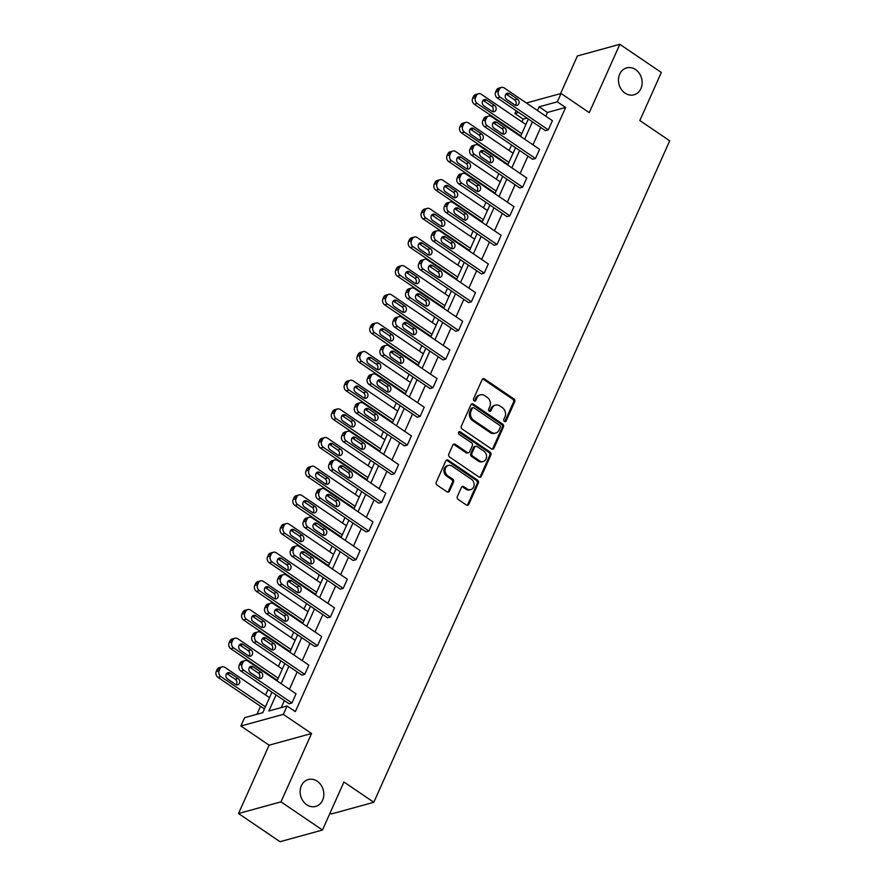 <?xml version="1.0" encoding="UTF-8"?>
<svg xmlns="http://www.w3.org/2000/svg" width="886" height="886" viewBox="0 0 886 886"><rect width="100%" height="100%" fill="white"/><g stroke="black" fill="none" stroke-linecap="round" stroke-linejoin="round"><path stroke-width="1.33" d="M317.243 781.23A13.943 11.673 74.6 0 0 308.295 779.547A13.943 11.673 74.6 0 0 300.166 790.755A13.943 11.673 74.6 0 0 306.722 804.743A13.943 11.673 74.6 0 0 315.671 806.426A13.943 11.673 74.6 0 0 323.8 795.207A13.943 11.673 74.6 0 0 317.243 781.23M635.572 69.595A13.943 11.673 74.6 0 0 626.612 67.912A13.943 11.673 74.6 0 0 618.494 79.131A13.943 11.673 74.6 0 0 625.051 93.108A13.943 11.673 74.6 0 0 633.999 94.802A13.943 11.673 74.6 0 0 642.128 83.583A13.943 11.673 74.6 0 0 635.572 69.595M504.422 421.459A1.495 1.251 74.6 0 0 506.127 420.961L514.7 401.812A2.137 1.794 74.6 0 0 513.869 398.899L484.553 378.975A2.137 1.794 74.6 0 0 482.117 379.673L473.545 398.833A1.495 1.251 74.6 0 0 475.826 400.383L476.934 397.903A6.844 5.737 74.6 0 1 480.334 394.846A6.844 5.737 74.6 0 1 484.731 395.677L487.178 397.338A6.844 5.737 74.6 0 1 489.803 406.641L488.695 409.122A1.495 1.251 74.6 0 0 490.977 410.672L492.084 408.191A6.844 5.737 74.6 0 1 495.484 405.135A6.844 5.737 74.6 0 1 499.881 405.965L502.318 407.626A6.844 5.737 74.6 0 1 504.954 416.941L503.846 419.421A1.495 1.251 74.6 0 0 504.422 421.459M504.765 421.614A1.495 1.251 74.6 0 0 504.976 421.282L513.548 402.122A2.137 1.794 74.6 0 0 512.728 399.209L483.402 379.297A2.137 1.794 74.6 0 0 482.637 378.998M474.464 401.037A1.495 1.251 74.6 0 0 474.686 400.693L475.793 398.224L476.934 397.903M489.615 411.325A1.495 1.251 74.6 0 0 489.825 410.993L490.944 408.512L492.084 408.191M238.522 813.514L280.973 801.852L311.54 733.519L269.1 745.181L238.522 813.514L280.009 841.7L322.46 830.038L343.945 782.006L373.814 802.295L669.705 140.819L639.836 120.518L661.321 72.486L619.835 44.3L577.395 55.962L560.561 93.606M322.46 830.038L280.973 801.852M457.353 496.514A2.137 1.794 74.6 0 0 458.184 499.427L466.401 505.009A2.137 1.794 74.6 0 0 468.838 504.311L478.362 483.036A2.137 1.794 74.6 0 0 477.532 480.123L448.216 460.211A2.137 1.794 74.6 0 0 445.78 460.908L436.266 482.183A2.137 1.794 74.6 0 0 437.086 485.096L447.02 491.841A2.137 1.794 74.6 0 0 449.457 491.143L453.532 482.039A2.137 1.794 74.6 0 0 452.713 479.127L447.784 475.782A5.715 4.795 74.6 0 1 445.093 470.045A5.715 4.795 74.6 0 1 448.427 465.449A5.715 4.795 74.6 0 1 452.093 466.136L471.396 479.248A5.715 4.795 74.6 0 1 474.088 484.985A5.715 4.795 74.6 0 1 470.754 489.593A5.715 4.795 74.6 0 1 467.088 488.895L463.865 486.713A2.137 1.794 74.6 0 0 461.429 487.411L457.353 496.514M526.384 102.997L561.059 93.473L589.268 112.633L619.835 44.3M561.059 93.473L557.316 101.824L539.142 106.818L537.481 110.528M276.067 694.945L268.879 710.993L287.064 705.998L295.359 711.635L565.622 107.461L557.316 101.824M287.064 705.998L283.321 714.36L240.881 726.011L244.625 717.66L262.799 712.665L271.969 692.165M311.54 733.519L283.321 714.36M491.486 448.936A2.137 1.794 74.6 0 0 493.923 448.238L503.447 426.963A2.137 1.794 74.6 0 0 502.617 424.051L473.301 404.138A2.137 1.794 74.6 0 0 470.865 404.824L461.351 426.111A2.137 1.794 74.6 0 0 462.171 429.012L491.486 448.936M490.899 454.994L481.386 476.28A2.137 1.794 74.6 0 1 478.949 476.967L449.634 457.054A2.137 1.794 74.6 0 1 448.803 454.141L452.879 445.038A2.137 1.794 74.6 0 1 455.315 444.34L467.21 452.425A2.137 1.794 74.6 0 0 469.646 451.727L472.338 445.68A2.137 1.794 74.6 0 0 471.518 442.779L459.136 434.361A1.495 1.251 74.6 0 1 460.266 431.836L490.08 452.093A2.137 1.794 74.6 0 1 490.899 454.994L489.759 455.315L480.234 476.59L481.386 476.28M330.046 813.06L331.375 813.957L373.814 802.295M526.948 118.093L523.183 119.123L521.954 121.869M516.903 133.155L516.638 133.742M511.599 145.027L509.129 150.531M504.09 161.806L503.824 162.393M498.774 173.678L496.315 179.182M491.265 190.468L490.999 191.055M485.96 202.34L483.49 207.833M478.451 219.119L478.185 219.706M473.135 230.991L470.676 236.496M465.626 247.781L465.371 248.368M460.321 259.642L457.852 265.147M452.812 276.432L452.547 277.019M447.496 288.304L445.038 293.809M439.988 305.094L439.733 305.681M434.683 316.955L432.224 322.46M427.174 333.745L426.908 334.332M421.858 345.618L419.399 351.122M414.349 362.407L414.094 362.994M409.044 374.269L406.585 379.773M401.535 391.058L401.269 391.645M396.23 402.931L393.761 408.435M388.721 419.72L388.456 420.307M383.405 431.582L380.947 437.086M375.897 448.371L375.631 448.958M370.592 460.244L368.122 465.748M363.083 477.033L362.817 477.62M357.767 488.895L355.308 494.399M350.258 505.685L350.003 506.271M344.953 517.557L342.494 523.061M337.444 534.336L337.178 534.923M332.128 546.208L329.67 551.712M324.619 562.998L324.365 563.585M319.314 574.87L316.856 580.374M311.806 591.649L311.54 592.236M306.501 603.521L304.031 609.025M298.992 620.311L298.726 620.898M293.676 632.183L291.217 637.687M286.167 648.962L285.901 649.549M280.862 660.834L278.392 666.338M273.353 677.624L273.087 678.211M268.037 689.496L265.579 695.001M260.528 706.275L256.962 714.271M523.183 119.123L514.877 113.486L516.117 110.728M269.1 745.181L240.881 726.011M518.653 112.456L514.877 113.486M277.019 680.88L284.794 663.503M289.833 652.229L297.607 634.852M302.658 623.567L310.432 606.19M315.471 594.916L323.246 577.539M328.296 566.254L336.071 548.877M341.11 537.603L348.885 520.226M353.935 508.941L361.698 491.575M366.749 480.29L374.523 462.913M379.573 451.627L387.337 434.262M392.387 422.976L400.162 405.6M405.201 394.314L412.976 376.949M418.026 365.663L425.801 348.287M430.84 337.001L438.614 319.636M443.664 308.35L451.428 290.973M456.478 279.688L464.253 262.322M469.303 251.037L477.067 233.66M482.117 222.375L489.892 205.009M494.931 193.724L502.705 176.347M507.756 165.062L515.53 147.696M520.569 136.411L528.344 119.034M532.431 121.814L524.667 139.191M519.617 150.476L511.842 167.842M506.792 179.127L499.028 196.504M493.978 207.789L486.204 225.155M481.164 236.44L473.39 253.817M468.34 265.102L460.565 282.468M455.526 293.753L447.751 311.13M442.701 322.415L434.937 339.781M429.887 351.066L422.113 368.443M417.062 379.717L409.299 397.094M404.249 408.38L396.474 425.756M391.424 437.031L383.66 454.407M378.61 465.693L370.835 483.069M365.796 494.344L358.022 511.72M352.971 523.006L345.197 540.382M340.158 551.657L332.383 569.033M327.333 580.319L319.569 597.685M314.519 608.97L306.744 626.347M301.694 637.632L293.93 654.998M288.88 666.283L281.106 683.66M565.622 107.461L547.437 112.456L545.776 116.166M540.726 127.451L532.962 144.828M527.912 156.113L520.137 173.479M515.098 184.764L507.324 202.141M502.273 213.426L494.499 230.792M489.46 242.077L481.685 259.454M476.635 270.739L468.871 288.105M463.821 299.39L456.046 316.767M450.996 328.041L443.233 345.418M438.182 356.704L430.408 374.08M425.369 385.355L417.594 402.731M412.544 414.017L404.769 431.393M399.73 442.668L391.955 460.044M386.905 471.33L379.142 488.707M374.091 499.981L366.317 517.358M361.266 528.643L353.503 546.02M348.453 557.294L340.678 574.671M335.639 585.956L327.864 603.322M322.814 614.607L315.039 631.984M310 643.269L302.226 660.635M297.175 671.92L289.412 689.297M284.362 700.582L281.216 707.604M547.437 112.456L539.142 106.818M296.046 693.804L291.937 702.986L243.772 670.27A4.352 3.655 74.6 0 1 242.099 664.345L242.919 662.506A4.352 3.655 74.6 0 1 245.09 660.557A4.352 3.655 74.6 0 1 247.881 661.089L296.046 693.804M245.09 660.557L242.221 661.344A4.352 3.655 -105.4 0 0 240.051 663.293L239.231 665.131A4.352 3.655 -105.4 0 0 240.903 671.056L289.069 703.772L291.937 702.986M308.86 665.142L304.751 674.335L256.597 641.619A4.352 3.655 74.6 0 1 254.924 635.683L255.744 633.844A4.352 3.655 74.6 0 1 257.904 631.906A4.352 3.655 74.6 0 1 260.705 632.427L308.86 665.142M257.904 631.906L255.035 632.693A4.352 3.655 -105.4 0 0 252.875 634.642L252.056 636.469A4.352 3.655 -105.4 0 0 253.728 642.405L301.882 675.121L304.751 674.335M321.684 636.491L317.576 645.673L269.41 612.957A4.352 3.655 74.6 0 1 267.738 607.032L268.558 605.193A4.352 3.655 74.6 0 1 270.728 603.244A4.352 3.655 74.6 0 1 273.519 603.776L321.684 636.491M270.728 603.244L267.86 604.03A4.352 3.655 -105.4 0 0 265.689 605.98L264.87 607.818A4.352 3.655 -105.4 0 0 266.542 613.743L314.707 646.459L317.576 645.673M334.498 607.84L330.389 617.021L282.235 584.306A4.352 3.655 74.6 0 1 280.552 578.37L281.383 576.542A4.352 3.655 74.6 0 1 283.542 574.593A4.352 3.655 74.6 0 1 286.344 575.114L334.498 607.84M283.542 574.593L280.674 575.379A4.352 3.655 -105.4 0 0 278.514 577.329L277.683 579.167A4.352 3.655 -105.4 0 0 279.367 585.092L327.521 617.808L330.389 617.021M347.312 579.178L343.203 588.359L295.049 555.644A4.352 3.655 74.6 0 1 293.377 549.719L294.196 547.88A4.352 3.655 74.6 0 1 296.356 545.931A4.352 3.655 74.6 0 1 299.158 546.463L347.312 579.178M296.356 545.931L293.499 546.717A4.352 3.655 -105.4 0 0 291.328 548.667L290.508 550.505A4.352 3.655 -105.4 0 0 292.181 556.43L340.335 589.157L343.203 588.359M360.137 550.527L356.028 559.708L307.874 526.993A4.352 3.655 74.6 0 1 306.191 521.057L307.01 519.229A4.352 3.655 74.6 0 1 309.181 517.28A4.352 3.655 74.6 0 1 311.983 517.801L360.137 550.527M309.181 517.28L306.312 518.066A4.352 3.655 -105.4 0 0 304.153 520.016L303.322 521.854A4.352 3.655 -105.4 0 0 305.005 527.779L353.16 560.495L356.028 559.708M372.951 521.865L368.842 531.046L320.688 498.331A4.352 3.655 74.6 0 1 319.015 492.406L319.835 490.567A4.352 3.655 74.6 0 1 321.995 488.618A4.352 3.655 74.6 0 1 324.797 489.15L372.951 521.865M321.995 488.618L319.126 489.404A4.352 3.655 -105.4 0 0 316.966 491.353L316.147 493.192A4.352 3.655 -105.4 0 0 317.819 499.117L365.973 531.844L368.842 531.046M385.775 493.214L381.667 502.395L333.501 469.68A4.352 3.655 74.6 0 1 331.829 463.743L332.649 461.916A4.352 3.655 74.6 0 1 334.819 459.967A4.352 3.655 74.6 0 1 337.61 460.487L385.775 493.214M334.819 459.967L331.951 460.753A4.352 3.655 -105.4 0 0 329.78 462.702L328.961 464.541A4.352 3.655 -105.4 0 0 330.633 470.466L378.798 503.182L381.667 502.395M398.589 464.552L394.48 473.733L346.326 441.018A4.352 3.655 74.6 0 1 344.654 435.092L345.474 433.254A4.352 3.655 74.6 0 1 347.633 431.305A4.352 3.655 74.6 0 1 350.435 431.836L398.589 464.552M347.633 431.305L344.765 432.102A4.352 3.655 -105.4 0 0 342.605 434.04L341.786 435.879A4.352 3.655 -105.4 0 0 343.458 441.804L391.612 474.531L394.48 473.733M411.414 435.901L407.305 445.082L359.14 412.367A4.352 3.655 74.6 0 1 357.468 406.441L358.287 404.603A4.352 3.655 74.6 0 1 360.458 402.654A4.352 3.655 74.6 0 1 363.249 403.185L411.414 435.901M360.458 402.654L357.59 403.44A4.352 3.655 -105.4 0 0 355.419 405.389L354.599 407.228A4.352 3.655 -105.4 0 0 356.272 413.153L404.437 445.868L407.305 445.082M424.228 407.239L420.119 416.431L371.965 383.704A4.352 3.655 74.6 0 1 370.282 377.779L371.112 375.941A4.352 3.655 74.6 0 1 373.272 373.992A4.352 3.655 74.6 0 1 376.074 374.523L424.228 407.239M373.272 373.992L370.403 374.789A4.352 3.655 -105.4 0 0 368.244 376.727L367.424 378.566A4.352 3.655 -105.4 0 0 369.097 384.491L417.251 417.217L420.119 416.431M437.042 378.588L432.933 387.769L384.779 355.053A4.352 3.655 74.6 0 1 383.106 349.128L383.926 347.29A4.352 3.655 74.6 0 1 386.097 345.341A4.352 3.655 74.6 0 1 388.888 345.872L437.042 378.588M386.097 345.341L383.228 346.127A4.352 3.655 -105.4 0 0 381.058 348.076L380.238 349.915A4.352 3.655 -105.4 0 0 381.91 355.84L430.075 388.555L432.933 387.769M449.866 349.926L445.758 359.118L397.604 326.391A4.352 3.655 74.6 0 1 395.92 320.466L396.74 318.628A4.352 3.655 74.6 0 1 398.91 316.69A4.352 3.655 74.6 0 1 401.712 317.21L449.866 349.926M398.91 316.69L396.042 317.476A4.352 3.655 -105.4 0 0 393.882 319.414L393.052 321.253A4.352 3.655 -105.4 0 0 394.735 327.189L442.889 359.904L445.758 359.118M462.68 321.275L458.571 330.456L410.417 297.74A4.352 3.655 74.6 0 1 408.745 291.815L409.565 289.977A4.352 3.655 74.6 0 1 411.724 288.028A4.352 3.655 74.6 0 1 414.526 288.559L462.68 321.275M411.724 288.028L408.856 288.814A4.352 3.655 -105.4 0 0 406.696 290.763L405.877 292.601A4.352 3.655 -105.4 0 0 407.549 298.527L455.703 331.242L458.571 330.456M475.505 292.613L471.396 301.805L423.231 269.078A4.352 3.655 74.6 0 1 421.559 263.153L422.378 261.315A4.352 3.655 74.6 0 1 424.549 259.376A4.352 3.655 74.6 0 1 427.34 259.897L475.505 292.613M424.549 259.376L421.681 260.163A4.352 3.655 -105.4 0 0 419.51 262.101L418.69 263.939A4.352 3.655 -105.4 0 0 420.374 269.876L468.528 302.591L471.396 301.805M488.319 263.962L484.21 273.143L436.056 240.427A4.352 3.655 74.6 0 1 434.384 234.502L435.203 232.664A4.352 3.655 74.6 0 1 437.363 230.714A4.352 3.655 74.6 0 1 440.165 231.246L488.319 263.962M437.363 230.714L434.494 231.501A4.352 3.655 -105.4 0 0 432.335 233.45L431.515 235.288A4.352 3.655 -105.4 0 0 433.188 241.214L481.342 273.929L484.21 273.143M501.144 235.299L497.035 244.492L448.87 211.765A4.352 3.655 74.6 0 1 447.197 205.84L448.017 204.001A4.352 3.655 74.6 0 1 450.188 202.063A4.352 3.655 74.6 0 1 452.979 202.584L501.144 235.299M450.188 202.063L447.319 202.85A4.352 3.655 -105.4 0 0 445.149 204.788L444.329 206.626A4.352 3.655 -105.4 0 0 446.001 212.562L494.166 245.278L497.035 244.492M513.958 206.648L509.849 215.83L461.695 183.114A4.352 3.655 74.6 0 1 460.011 177.189L460.842 175.35A4.352 3.655 74.6 0 1 463.001 173.401A4.352 3.655 74.6 0 1 465.803 173.933L513.958 206.648M463.001 173.401L460.133 174.188A4.352 3.655 -105.4 0 0 457.973 176.137L457.154 177.975A4.352 3.655 -105.4 0 0 458.826 183.9L506.98 216.616L509.849 215.83M526.771 177.986L522.674 187.179L474.508 154.463A4.352 3.655 74.6 0 1 472.836 148.527L473.656 146.688A4.352 3.655 74.6 0 1 475.826 144.75A4.352 3.655 74.6 0 1 478.617 145.271L526.771 177.986M475.826 144.75L472.958 145.537A4.352 3.655 -105.4 0 0 470.787 147.475L469.968 149.313A4.352 3.655 -105.4 0 0 471.64 155.249L519.805 187.965L522.674 187.179M539.596 149.335L535.487 158.516L487.333 125.801A4.352 3.655 74.6 0 1 485.65 119.876L486.48 118.037A4.352 3.655 74.6 0 1 488.64 116.088A4.352 3.655 74.6 0 1 491.442 116.62L539.596 149.335M488.64 116.088L485.772 116.874A4.352 3.655 -105.4 0 0 483.612 118.824L482.781 120.662A4.352 3.655 -105.4 0 0 484.465 126.587L532.619 159.303L535.487 158.516M552.41 120.673L548.301 129.865L500.147 97.15A4.352 3.655 74.6 0 1 498.475 91.214L499.294 89.375A4.352 3.655 74.6 0 1 501.454 87.437A4.352 3.655 74.6 0 1 504.256 87.958L552.41 120.673M501.454 87.437L498.596 88.223A4.352 3.655 -105.4 0 0 496.426 90.173L495.606 92A4.352 3.655 -105.4 0 0 497.279 97.936L545.433 130.652L548.301 129.865M495.484 405.135L494.344 405.456A6.844 5.737 74.6 0 0 490.944 408.512M480.334 394.846L479.193 395.167A6.844 5.737 74.6 0 0 475.793 398.224M492.262 449.235A2.137 1.794 74.6 0 0 492.782 448.549L502.296 427.274A2.137 1.794 74.6 0 0 501.476 424.372L472.149 404.448A2.137 1.794 74.6 0 0 471.385 404.149M500.28 427.395A1.495 1.251 74.6 0 0 499.704 425.358L473.966 407.87A1.495 1.251 74.6 0 0 472.26 408.357L471.086 410.971A6.844 5.737 74.6 0 0 473.722 420.285L491.309 432.235A6.844 5.737 74.6 0 0 495.706 433.066A6.844 5.737 74.6 0 0 499.106 430.009L500.28 427.395M473.002 407.693L471.85 408.003A1.495 1.251 74.6 0 0 471.108 408.679L472.26 408.357M495.706 433.066L494.554 433.376A6.844 5.737 74.6 0 1 490.168 432.556L472.57 420.606A6.844 5.737 74.6 0 1 469.945 411.292L471.108 408.679M479.714 477.266A2.137 1.794 74.6 0 0 480.234 476.59M468.583 452.68L467.431 452.99A2.137 1.794 74.6 0 1 466.058 452.735L454.164 444.661A2.137 1.794 74.6 0 0 453.399 444.362M489.759 455.315A2.137 1.794 74.6 0 0 488.928 452.403L459.125 432.158A1.495 1.251 74.6 0 0 458.782 431.991M479.547 460.798A5.715 4.795 74.6 0 0 483.213 461.495A5.715 4.795 74.6 0 0 486.547 456.888A5.715 4.795 74.6 0 0 483.856 451.151L477.056 446.533A2.137 1.794 74.6 0 0 474.619 447.231L471.917 453.278A2.137 1.794 74.6 0 0 472.747 456.179L479.547 460.798L478.396 461.119A5.715 4.795 74.6 0 0 482.073 461.805L483.213 461.495M475.682 446.278L474.542 446.588A2.137 1.794 74.6 0 0 473.478 447.552L474.619 447.231M478.396 461.119L471.596 456.5A2.137 1.794 74.6 0 1 470.776 453.588L473.478 447.552M470.754 489.593L469.613 489.903A5.715 4.795 74.6 0 1 465.936 489.216L462.725 487.023A2.137 1.794 74.6 0 0 461.949 486.724M448.427 465.449L447.275 465.759A5.715 4.795 74.6 0 0 443.941 470.355A5.715 4.795 74.6 0 0 446.633 476.092L447.784 475.782M447.795 492.14A2.137 1.794 74.6 0 0 448.316 491.464L452.381 482.349A2.137 1.794 74.6 0 0 451.561 479.448L446.633 476.092M467.177 505.308A2.137 1.794 74.6 0 0 467.697 504.632L477.211 483.357A2.137 1.794 74.6 0 0 476.391 480.445L447.076 460.521A2.137 1.794 74.6 0 0 446.3 460.222M521.776 133.731L477.211 103.452A4.352 3.655 74.6 0 1 475.527 97.515L476.358 95.677A4.352 3.655 74.6 0 1 478.518 93.739A4.352 3.655 74.6 0 1 481.32 94.259L525.885 124.538M520.835 135.824L474.342 104.238A4.352 3.655 -105.4 0 1 472.659 98.302L473.489 96.474A4.352 3.655 -105.4 0 1 475.649 94.525L478.518 93.739M492.561 111.614A3.489 2.924 74.6 0 0 491.652 106.176L483.678 100.76A3.489 2.924 74.6 0 0 483.003 100.417M483.922 105.855L491.885 111.259A3.489 2.924 74.6 0 0 494.122 111.691A3.489 2.924 74.6 0 0 496.16 108.878A3.489 2.924 74.6 0 0 494.51 105.39L486.547 99.974A3.489 2.924 74.6 0 0 484.31 99.553A3.489 2.924 74.6 0 0 482.283 102.355A3.489 2.924 74.6 0 0 483.922 105.855M506.858 99.553A3.489 2.924 -105.4 0 1 505.219 96.053A3.489 2.924 -105.4 0 1 507.257 93.251A3.489 2.924 -105.4 0 1 509.494 93.672L517.457 99.088A3.489 2.924 -105.4 0 1 519.096 102.577A3.489 2.924 -105.4 0 1 517.07 105.379A3.489 2.924 -105.4 0 1 514.821 104.958L506.858 99.553M505.95 94.115A3.489 2.924 -105.4 0 1 506.626 94.459L514.589 99.874A3.489 2.924 -105.4 0 1 515.497 105.312M508.952 162.382L464.386 132.103A4.352 3.655 74.6 0 1 462.714 126.177L463.533 124.339A4.352 3.655 74.6 0 1 465.704 122.39A4.352 3.655 74.6 0 1 468.495 122.921L513.06 153.2M508.021 164.486L461.517 132.889A4.352 3.655 -105.4 0 1 459.845 126.964L460.665 125.125A4.352 3.655 -105.4 0 1 462.835 123.176L465.704 122.39M479.747 140.265A3.489 2.924 74.6 0 0 478.828 134.827L470.865 129.422A3.489 2.924 74.6 0 0 470.189 129.068M471.097 134.506L479.071 139.922A3.489 2.924 74.6 0 0 481.308 140.342A3.489 2.924 74.6 0 0 483.335 137.54A3.489 2.924 74.6 0 0 481.696 134.041L473.733 128.636A3.489 2.924 74.6 0 0 471.496 128.215A3.489 2.924 74.6 0 0 469.458 131.017A3.489 2.924 74.6 0 0 471.097 134.506M496.138 191.044L451.572 160.765A4.352 3.655 74.6 0 1 449.889 154.828L450.719 152.99A4.352 3.655 74.6 0 1 452.879 151.052A4.352 3.655 74.6 0 1 455.681 151.572L500.247 181.851M495.196 193.137L448.704 161.551A4.352 3.655 -105.4 0 1 447.031 155.615L447.851 153.787A4.352 3.655 -105.4 0 1 450.01 151.838L452.879 151.052M466.922 168.927A3.489 2.924 74.6 0 0 466.014 163.489L458.04 158.073A3.489 2.924 74.6 0 0 457.364 157.73M458.284 163.168L466.246 168.573A3.489 2.924 74.6 0 0 468.484 169.004A3.489 2.924 74.6 0 0 470.521 166.191A3.489 2.924 74.6 0 0 468.882 162.703L460.908 157.287A3.489 2.924 74.6 0 0 458.671 156.866A3.489 2.924 74.6 0 0 456.644 159.668A3.489 2.924 74.6 0 0 458.284 163.168M494.045 128.204A3.489 2.924 -105.4 0 1 492.406 124.716A3.489 2.924 -105.4 0 1 494.432 121.903A3.489 2.924 -105.4 0 1 496.669 122.323L504.632 127.739A3.489 2.924 -105.4 0 1 506.283 131.239A3.489 2.924 -105.4 0 1 504.245 134.041A3.489 2.924 -105.4 0 1 502.008 133.62L494.045 128.204M493.125 122.766A3.489 2.924 -105.4 0 1 493.801 123.121L501.775 128.525A3.489 2.924 -105.4 0 1 502.683 133.963M481.22 156.866A3.489 2.924 -105.4 0 1 479.581 153.367A3.489 2.924 -105.4 0 1 481.619 150.565A3.489 2.924 -105.4 0 1 483.856 150.985L491.819 156.401A3.489 2.924 -105.4 0 1 493.458 159.89A3.489 2.924 -105.4 0 1 491.431 162.692A3.489 2.924 -105.4 0 1 489.194 162.271L481.22 156.866M480.312 151.428A3.489 2.924 -105.4 0 1 480.987 151.772L488.95 157.187A3.489 2.924 -105.4 0 1 489.869 162.625M483.313 219.695L438.747 189.416A4.352 3.655 74.6 0 1 437.075 183.491L437.894 181.652A4.352 3.655 74.6 0 1 440.065 179.703A4.352 3.655 74.6 0 1 442.856 180.235L487.422 210.514M482.383 221.788L435.879 190.202A4.352 3.655 -105.4 0 1 434.206 184.277L435.026 182.438A4.352 3.655 -105.4 0 1 437.197 180.489L440.065 179.703M454.108 197.578A3.489 2.924 74.6 0 0 453.189 192.14L445.226 186.736A3.489 2.924 74.6 0 0 444.55 186.381M445.47 191.819L453.433 197.235A3.489 2.924 74.6 0 0 455.67 197.656A3.489 2.924 74.6 0 0 457.697 194.854A3.489 2.924 74.6 0 0 456.057 191.354L448.094 185.949A3.489 2.924 74.6 0 0 445.857 185.517A3.489 2.924 74.6 0 0 443.82 188.33A3.489 2.924 74.6 0 0 445.47 191.819M468.406 185.517A3.489 2.924 -105.4 0 1 466.767 182.029A3.489 2.924 -105.4 0 1 468.794 179.216A3.489 2.924 -105.4 0 1 471.031 179.636L479.005 185.052A3.489 2.924 -105.4 0 1 480.644 188.552A3.489 2.924 -105.4 0 1 478.606 191.354A3.489 2.924 -105.4 0 1 476.369 190.933L468.406 185.517M467.487 180.079A3.489 2.924 -105.4 0 1 468.162 180.434L476.136 185.839A3.489 2.924 -105.4 0 1 477.045 191.276M470.499 248.346L425.933 218.078A4.352 3.655 74.6 0 1 424.261 212.142L425.081 210.303A4.352 3.655 74.6 0 1 427.24 208.365A4.352 3.655 74.6 0 1 430.042 208.886L474.608 239.165M469.558 250.45L423.065 218.864A4.352 3.655 -105.4 0 1 421.393 212.928L422.212 211.101A4.352 3.655 -105.4 0 1 424.372 209.151L427.24 208.365M441.283 226.24A3.489 2.924 74.6 0 0 440.375 220.802L432.412 215.387A3.489 2.924 74.6 0 0 431.737 215.043M432.645 220.481L440.608 225.886A3.489 2.924 74.6 0 0 442.845 226.307A3.489 2.924 74.6 0 0 444.883 223.505A3.489 2.924 74.6 0 0 443.244 220.016L435.281 214.6A3.489 2.924 74.6 0 0 433.032 214.179A3.489 2.924 74.6 0 0 431.006 216.981A3.489 2.924 74.6 0 0 432.645 220.481M455.592 214.179A3.489 2.924 -105.4 0 1 453.942 210.68A3.489 2.924 -105.4 0 1 455.98 207.878A3.489 2.924 -105.4 0 1 458.217 208.299L466.18 213.714A3.489 2.924 -105.4 0 1 467.819 217.203A3.489 2.924 -105.4 0 1 465.792 220.005A3.489 2.924 -105.4 0 1 463.555 219.584L455.592 214.179M454.673 208.742A3.489 2.924 -105.4 0 1 455.349 209.085L463.312 214.501A3.489 2.924 -105.4 0 1 464.231 219.938M457.685 277.008L413.109 246.729A4.352 3.655 74.6 0 1 411.436 240.804L412.256 238.965A4.352 3.655 74.6 0 1 414.426 237.016A4.352 3.655 74.6 0 1 417.217 237.548L461.794 267.827M456.744 279.101L410.251 247.515A4.352 3.655 -105.4 0 1 408.568 241.59L409.387 239.752A4.352 3.655 -105.4 0 1 411.558 237.802L414.426 237.016M428.47 254.891A3.489 2.924 74.6 0 0 427.55 249.453L419.587 244.049A3.489 2.924 74.6 0 0 418.912 243.694M419.831 249.132L427.794 254.548A3.489 2.924 74.6 0 0 430.031 254.969A3.489 2.924 74.6 0 0 432.058 252.167A3.489 2.924 74.6 0 0 430.419 248.667L422.456 243.251A3.489 2.924 74.6 0 0 420.219 242.83A3.489 2.924 74.6 0 0 418.192 245.643A3.489 2.924 74.6 0 0 419.831 249.132M442.767 242.83A3.489 2.924 -105.4 0 1 441.128 239.342A3.489 2.924 -105.4 0 1 443.155 236.529A3.489 2.924 -105.4 0 1 445.403 236.95L453.366 242.365A3.489 2.924 -105.4 0 1 455.005 245.865A3.489 2.924 -105.4 0 1 452.967 248.667A3.489 2.924 -105.4 0 1 450.73 248.246L442.767 242.83M441.859 237.393A3.489 2.924 -105.4 0 1 442.535 237.747L450.498 243.152A3.489 2.924 -105.4 0 1 451.406 248.589M444.861 305.659L400.295 275.391A4.352 3.655 74.6 0 1 398.622 269.455L399.442 267.616A4.352 3.655 74.6 0 1 401.602 265.678A4.352 3.655 74.6 0 1 404.404 266.199L448.969 296.478M443.919 307.763L397.426 276.177A4.352 3.655 -105.4 0 1 395.754 270.241L396.574 268.403A4.352 3.655 -105.4 0 1 398.744 266.464L401.602 265.678M415.645 283.553A3.489 2.924 74.6 0 0 414.737 278.115L406.774 272.7A3.489 2.924 74.6 0 0 406.098 272.356M407.006 277.794L414.969 283.199A3.489 2.924 74.6 0 0 417.217 283.62A3.489 2.924 74.6 0 0 419.244 280.818A3.489 2.924 74.6 0 0 417.605 277.329L409.642 271.913A3.489 2.924 74.6 0 0 407.405 271.493A3.489 2.924 74.6 0 0 405.367 274.295A3.489 2.924 74.6 0 0 407.006 277.794M429.954 271.493A3.489 2.924 -105.4 0 1 428.315 267.993A3.489 2.924 -105.4 0 1 430.341 265.191A3.489 2.924 -105.4 0 1 432.578 265.612L440.541 271.027A3.489 2.924 -105.4 0 1 442.18 274.516A3.489 2.924 -105.4 0 1 440.154 277.318A3.489 2.924 -105.4 0 1 437.917 276.897L429.954 271.493M429.034 266.055A3.489 2.924 -105.4 0 1 429.71 266.398L437.673 271.814A3.489 2.924 -105.4 0 1 438.592 277.252M432.047 334.321L387.481 304.042A4.352 3.655 74.6 0 1 385.798 298.117L386.628 296.278A4.352 3.655 74.6 0 1 388.788 294.329A4.352 3.655 74.6 0 1 391.59 294.861L436.156 325.14M431.105 336.414L384.613 304.828A4.352 3.655 -105.4 0 1 382.929 298.903L383.76 297.065A4.352 3.655 -105.4 0 1 385.919 295.116L388.788 294.329M402.831 312.204A3.489 2.924 74.6 0 0 401.923 306.766L393.949 301.362A3.489 2.924 74.6 0 0 393.273 301.007M394.192 306.445L402.155 311.861A3.489 2.924 74.6 0 0 404.393 312.282A3.489 2.924 74.6 0 0 406.43 309.48A3.489 2.924 74.6 0 0 404.78 305.98L396.817 300.564A3.489 2.924 74.6 0 0 394.58 300.144A3.489 2.924 74.6 0 0 392.553 302.957A3.489 2.924 74.6 0 0 394.192 306.445M417.129 300.144A3.489 2.924 -105.4 0 1 415.49 296.644A3.489 2.924 -105.4 0 1 417.527 293.842A3.489 2.924 -105.4 0 1 419.765 294.263L427.728 299.678A3.489 2.924 -105.4 0 1 429.367 303.178A3.489 2.924 -105.4 0 1 427.34 305.98A3.489 2.924 -105.4 0 1 425.092 305.559L417.129 300.144M416.221 294.706A3.489 2.924 -105.4 0 1 416.896 295.049L424.859 300.465A3.489 2.924 -105.4 0 1 425.767 305.903M419.222 362.972L374.656 332.693A4.352 3.655 74.6 0 1 372.984 326.768L373.803 324.929A4.352 3.655 74.6 0 1 375.974 322.991A4.352 3.655 74.6 0 1 378.765 323.512L423.331 353.791M418.292 365.076L371.788 333.49A4.352 3.655 -105.4 0 1 370.115 327.554L370.935 325.716A4.352 3.655 -105.4 0 1 373.106 323.778L375.974 322.991M390.017 340.866A3.489 2.924 74.6 0 0 389.098 335.429L381.135 330.013A3.489 2.924 74.6 0 0 380.459 329.67M381.368 335.107L389.342 340.512A3.489 2.924 74.6 0 0 391.579 340.933A3.489 2.924 74.6 0 0 393.605 338.131A3.489 2.924 74.6 0 0 391.966 334.642L384.003 329.227A3.489 2.924 74.6 0 0 381.766 328.806A3.489 2.924 74.6 0 0 379.729 331.608A3.489 2.924 74.6 0 0 381.368 335.107M404.315 328.806A3.489 2.924 -105.4 0 1 402.676 325.306A3.489 2.924 -105.4 0 1 404.703 322.504A3.489 2.924 -105.4 0 1 406.94 322.925L414.903 328.329A3.489 2.924 -105.4 0 1 416.553 331.829A3.489 2.924 -105.4 0 1 414.515 334.631A3.489 2.924 -105.4 0 1 412.278 334.21L404.315 328.806M403.396 323.368A3.489 2.924 -105.4 0 1 404.071 323.711L412.034 329.127A3.489 2.924 -105.4 0 1 412.954 334.565M406.408 391.634L361.842 361.355A4.352 3.655 74.6 0 1 360.159 355.43L360.99 353.592A4.352 3.655 74.6 0 1 363.149 351.642A4.352 3.655 74.6 0 1 365.951 352.174L410.517 382.453M405.467 393.727L358.974 362.141A4.352 3.655 -105.4 0 1 357.302 356.216L358.121 354.378A4.352 3.655 -105.4 0 1 360.281 352.429L363.149 351.642M377.192 369.517A3.489 2.924 74.6 0 0 376.284 364.08L368.31 358.675A3.489 2.924 74.6 0 0 367.635 358.321M368.554 363.758L376.517 369.174A3.489 2.924 74.6 0 0 378.754 369.595A3.489 2.924 74.6 0 0 380.792 366.793A3.489 2.924 74.6 0 0 379.153 363.293L371.179 357.878A3.489 2.924 74.6 0 0 368.941 357.457A3.489 2.924 74.6 0 0 366.915 360.27A3.489 2.924 74.6 0 0 368.554 363.758M391.49 357.457A3.489 2.924 -105.4 0 1 389.851 353.957A3.489 2.924 -105.4 0 1 391.889 351.155A3.489 2.924 -105.4 0 1 394.126 351.576L402.089 356.992A3.489 2.924 -105.4 0 1 403.728 360.491A3.489 2.924 -105.4 0 1 401.701 363.293A3.489 2.924 -105.4 0 1 399.464 362.872L391.49 357.457M390.582 352.019A3.489 2.924 -105.4 0 1 391.258 352.362L399.221 357.778A3.489 2.924 -105.4 0 1 400.14 363.216M393.583 420.285L349.018 390.006A4.352 3.655 74.6 0 1 347.345 384.081L348.165 382.243A4.352 3.655 74.6 0 1 350.335 380.304A4.352 3.655 74.6 0 1 353.126 380.825L397.692 411.104M392.653 422.389L346.149 390.804A4.352 3.655 -105.4 0 1 344.477 384.867L345.296 383.029A4.352 3.655 -105.4 0 1 347.467 381.091L350.335 380.304M364.379 398.179A3.489 2.924 74.6 0 0 363.459 392.742L355.496 387.326A3.489 2.924 74.6 0 0 354.821 386.983M355.74 392.42L363.703 397.825A3.489 2.924 74.6 0 0 365.94 398.246A3.489 2.924 74.6 0 0 367.967 395.444A3.489 2.924 74.6 0 0 366.328 391.944L358.365 386.54A3.489 2.924 74.6 0 0 356.128 386.119A3.489 2.924 74.6 0 0 354.09 388.921A3.489 2.924 74.6 0 0 355.74 392.42M378.676 386.119A3.489 2.924 -105.4 0 1 377.037 382.619A3.489 2.924 -105.4 0 1 379.064 379.817A3.489 2.924 -105.4 0 1 381.301 380.238L389.275 385.643A3.489 2.924 -105.4 0 1 390.914 389.142A3.489 2.924 -105.4 0 1 388.876 391.944A3.489 2.924 -105.4 0 1 386.639 391.523L378.676 386.119M377.757 380.681A3.489 2.924 -105.4 0 1 378.433 381.024L386.407 386.44A3.489 2.924 -105.4 0 1 387.315 391.878M380.77 448.947L336.204 418.668A4.352 3.655 74.6 0 1 334.531 412.743L335.351 410.905A4.352 3.655 74.6 0 1 337.511 408.955A4.352 3.655 74.6 0 1 340.313 409.487L384.878 439.755M379.828 451.04L333.335 419.455A4.352 3.655 -105.4 0 1 331.663 413.529L332.483 411.691A4.352 3.655 -105.4 0 1 334.642 409.742L337.511 408.955M351.554 426.83A3.489 2.924 74.6 0 0 350.646 421.393L342.683 415.977A3.489 2.924 74.6 0 0 342.007 415.634M342.915 421.071L350.878 426.487A3.489 2.924 74.6 0 0 353.115 426.908A3.489 2.924 74.6 0 0 355.153 424.106A3.489 2.924 74.6 0 0 353.514 420.606L345.54 415.191A3.489 2.924 74.6 0 0 343.303 414.77A3.489 2.924 74.6 0 0 341.276 417.572A3.489 2.924 74.6 0 0 342.915 421.071M365.852 414.77A3.489 2.924 -105.4 0 1 364.212 411.27A3.489 2.924 -105.4 0 1 366.25 408.468A3.489 2.924 -105.4 0 1 368.487 408.889L376.45 414.305A3.489 2.924 -105.4 0 1 378.089 417.804A3.489 2.924 -105.4 0 1 376.063 420.606A3.489 2.924 -105.4 0 1 373.826 420.185L365.852 414.77M364.943 409.332A3.489 2.924 -105.4 0 1 365.619 409.675L373.582 415.091A3.489 2.924 -105.4 0 1 374.501 420.529M367.956 477.598L323.379 447.319A4.352 3.655 74.6 0 1 321.707 441.394L322.526 439.556A4.352 3.655 74.6 0 1 324.697 437.606A4.352 3.655 74.6 0 1 327.488 438.138L372.065 468.417M367.014 479.703L320.522 448.117A4.352 3.655 -105.4 0 1 318.838 442.18L319.658 440.342A4.352 3.655 -105.4 0 1 321.828 438.404L324.697 437.606M338.74 455.493A3.489 2.924 74.6 0 0 337.821 450.055L329.858 444.639A3.489 2.924 74.6 0 0 329.182 444.296M330.101 449.734L338.064 455.138A3.489 2.924 74.6 0 0 340.302 455.559A3.489 2.924 74.6 0 0 342.328 452.757A3.489 2.924 74.6 0 0 340.689 449.257L332.726 443.853A3.489 2.924 74.6 0 0 330.489 443.432A3.489 2.924 74.6 0 0 328.462 446.234A3.489 2.924 74.6 0 0 330.101 449.734M353.038 443.432A3.489 2.924 -105.4 0 1 351.399 439.932A3.489 2.924 -105.4 0 1 353.425 437.13A3.489 2.924 -105.4 0 1 355.663 437.551L363.637 442.956A3.489 2.924 -105.4 0 1 365.276 446.455A3.489 2.924 -105.4 0 1 363.238 449.257A3.489 2.924 -105.4 0 1 361.001 448.837L353.038 443.432M352.13 437.994A3.489 2.924 -105.4 0 1 352.805 438.337L360.768 443.742A3.489 2.924 -105.4 0 1 361.676 449.18M355.131 506.26L310.565 475.981A4.352 3.655 74.6 0 1 308.893 470.056L309.712 468.218A4.352 3.655 74.6 0 1 311.872 466.269A4.352 3.655 74.6 0 1 314.674 466.8L359.24 497.068M354.19 508.354L307.697 476.768A4.352 3.655 -105.4 0 1 306.024 470.843L306.844 469.004A4.352 3.655 -105.4 0 1 309.004 467.055L311.872 466.269M325.915 484.144A3.489 2.924 74.6 0 0 325.007 478.706L317.044 473.29A3.489 2.924 74.6 0 0 316.368 472.947M317.277 478.385L325.24 483.8A3.489 2.924 74.6 0 0 327.488 484.221A3.489 2.924 74.6 0 0 329.514 481.419A3.489 2.924 74.6 0 0 327.875 477.919L319.912 472.504A3.489 2.924 74.6 0 0 317.675 472.083A3.489 2.924 74.6 0 0 315.637 474.885A3.489 2.924 74.6 0 0 317.277 478.385M340.224 472.083A3.489 2.924 -105.4 0 1 338.574 468.583A3.489 2.924 -105.4 0 1 340.612 465.781A3.489 2.924 -105.4 0 1 342.849 466.202L350.812 471.618A3.489 2.924 -105.4 0 1 352.451 475.106A3.489 2.924 -105.4 0 1 350.424 477.919A3.489 2.924 -105.4 0 1 348.187 477.499L340.224 472.083M339.305 466.645A3.489 2.924 -105.4 0 1 339.98 466.988L347.943 472.404A3.489 2.924 -105.4 0 1 348.862 477.842M342.317 534.911L297.751 504.632A4.352 3.655 74.6 0 1 296.068 498.707L296.888 496.869A4.352 3.655 74.6 0 1 299.058 494.92A4.352 3.655 74.6 0 1 301.86 495.451L346.426 525.73M341.376 537.016L294.883 505.419A4.352 3.655 -105.4 0 1 293.2 499.494L294.03 497.655A4.352 3.655 -105.4 0 1 296.19 495.717L299.058 494.92M313.101 512.795A3.489 2.924 74.6 0 0 312.182 507.368L304.219 501.952A3.489 2.924 74.6 0 0 303.544 501.609M304.463 507.047L312.426 512.451A3.489 2.924 74.6 0 0 314.663 512.872A3.489 2.924 74.6 0 0 316.701 510.07A3.489 2.924 74.6 0 0 315.051 506.57L307.088 501.166A3.489 2.924 74.6 0 0 304.85 500.745A3.489 2.924 74.6 0 0 302.824 503.547A3.489 2.924 74.6 0 0 304.463 507.047M327.399 500.734A3.489 2.924 -105.4 0 1 325.76 497.245A3.489 2.924 -105.4 0 1 327.798 494.443A3.489 2.924 -105.4 0 1 330.035 494.864L337.998 500.269A3.489 2.924 -105.4 0 1 339.637 503.769A3.489 2.924 -105.4 0 1 337.599 506.57A3.489 2.924 -105.4 0 1 335.362 506.15L327.399 500.734M326.491 495.296A3.489 2.924 -105.4 0 1 327.167 495.651L335.13 501.055A3.489 2.924 -105.4 0 1 336.038 506.493M329.492 563.574L284.927 533.294A4.352 3.655 74.6 0 1 283.254 527.358L284.074 525.531A4.352 3.655 74.6 0 1 286.244 523.582A4.352 3.655 74.6 0 1 289.035 524.102L333.601 554.381M328.551 565.667L282.058 534.081A4.352 3.655 -105.4 0 1 280.386 528.156L281.205 526.317A4.352 3.655 -105.4 0 1 283.376 524.368L286.244 523.582M300.288 541.457A3.489 2.924 74.6 0 0 299.368 536.019L291.405 530.603A3.489 2.924 74.6 0 0 290.73 530.26M291.638 535.698L299.612 541.113A3.489 2.924 74.6 0 0 301.849 541.534A3.489 2.924 74.6 0 0 303.876 538.732A3.489 2.924 74.6 0 0 302.237 535.233L294.274 529.817A3.489 2.924 74.6 0 0 292.037 529.396A3.489 2.924 74.6 0 0 289.999 532.198A3.489 2.924 74.6 0 0 291.638 535.698M314.585 529.396A3.489 2.924 -105.4 0 1 312.946 525.896A3.489 2.924 -105.4 0 1 314.973 523.094A3.489 2.924 -105.4 0 1 317.21 523.515L325.173 528.931A3.489 2.924 -105.4 0 1 326.823 532.42A3.489 2.924 -105.4 0 1 324.785 535.233A3.489 2.924 -105.4 0 1 322.548 534.812L314.585 529.396M313.666 523.958A3.489 2.924 -105.4 0 1 314.342 524.302L322.305 529.717A3.489 2.924 -105.4 0 1 323.224 535.155M316.679 592.225L272.113 561.945A4.352 3.655 74.6 0 1 270.429 556.02L271.26 554.182A4.352 3.655 74.6 0 1 273.42 552.233A4.352 3.655 74.6 0 1 276.222 552.764L320.787 583.043M315.737 594.329L269.244 562.732A4.352 3.655 -105.4 0 1 267.561 556.807L268.392 554.968A4.352 3.655 -105.4 0 1 270.551 553.03L273.42 552.233M287.463 570.108A3.489 2.924 74.6 0 0 286.555 564.67L278.581 559.265A3.489 2.924 74.6 0 0 277.905 558.922M278.824 564.349L286.787 569.764A3.489 2.924 74.6 0 0 289.024 570.185A3.489 2.924 74.6 0 0 291.062 567.383A3.489 2.924 74.6 0 0 289.423 563.884L281.449 558.479A3.489 2.924 74.6 0 0 279.212 558.058A3.489 2.924 74.6 0 0 277.185 560.86A3.489 2.924 74.6 0 0 278.824 564.349M301.761 558.047A3.489 2.924 -105.4 0 1 300.121 554.558A3.489 2.924 -105.4 0 1 302.159 551.756A3.489 2.924 -105.4 0 1 304.396 552.177L312.359 557.582A3.489 2.924 -105.4 0 1 313.998 561.082A3.489 2.924 -105.4 0 1 311.972 563.884A3.489 2.924 -105.4 0 1 309.735 563.463L301.761 558.047M300.852 552.609A3.489 2.924 -105.4 0 1 301.528 552.964L309.491 558.368A3.489 2.924 -105.4 0 1 310.41 563.806M303.854 620.887L259.288 590.608A4.352 3.655 74.6 0 1 257.616 584.671L258.435 582.844A4.352 3.655 74.6 0 1 260.606 580.895A4.352 3.655 74.6 0 1 263.397 581.415L307.963 611.694M302.923 622.98L256.419 591.394A4.352 3.655 -105.4 0 1 254.747 585.469L255.567 583.63A4.352 3.655 -105.4 0 1 257.737 581.681L260.606 580.895M274.649 598.77A3.489 2.924 74.6 0 0 273.73 593.332L265.767 587.916A3.489 2.924 74.6 0 0 265.091 587.573M265.999 593.011L273.973 598.427A3.489 2.924 74.6 0 0 276.21 598.847A3.489 2.924 74.6 0 0 278.237 596.034A3.489 2.924 74.6 0 0 276.598 592.546L268.635 587.13A3.489 2.924 74.6 0 0 266.398 586.709A3.489 2.924 74.6 0 0 264.36 589.511A3.489 2.924 74.6 0 0 265.999 593.011M288.947 586.709A3.489 2.924 -105.4 0 1 287.308 583.209A3.489 2.924 -105.4 0 1 289.334 580.408A3.489 2.924 -105.4 0 1 291.572 580.828L299.546 586.244A3.489 2.924 -105.4 0 1 301.185 589.733A3.489 2.924 -105.4 0 1 299.147 592.546A3.489 2.924 -105.4 0 1 296.91 592.125L288.947 586.709M288.028 581.271A3.489 2.924 -105.4 0 1 288.703 581.615L296.677 587.03A3.489 2.924 -105.4 0 1 297.585 592.468M291.04 649.538L246.474 619.259A4.352 3.655 74.6 0 1 244.802 613.333L245.621 611.495A4.352 3.655 74.6 0 1 247.781 609.546A4.352 3.655 74.6 0 1 250.583 610.077L295.149 640.356M290.099 651.642L243.606 620.045A4.352 3.655 -105.4 0 1 241.933 614.12L242.753 612.281A4.352 3.655 -105.4 0 1 244.913 610.332L247.781 609.546M261.824 627.421A3.489 2.924 74.6 0 0 260.916 621.983L252.953 616.578A3.489 2.924 74.6 0 0 252.277 616.224M253.186 621.662L261.149 627.078A3.489 2.924 74.6 0 0 263.386 627.498A3.489 2.924 74.6 0 0 265.423 624.696A3.489 2.924 74.6 0 0 263.784 621.197L255.81 615.792A3.489 2.924 74.6 0 0 253.573 615.371A3.489 2.924 74.6 0 0 251.546 618.173A3.489 2.924 74.6 0 0 253.186 621.662M276.122 615.36A3.489 2.924 -105.4 0 1 274.483 611.872A3.489 2.924 -105.4 0 1 276.521 609.07A3.489 2.924 -105.4 0 1 278.758 609.49L286.721 614.895A3.489 2.924 -105.4 0 1 288.36 618.395A3.489 2.924 -105.4 0 1 286.333 621.197A3.489 2.924 -105.4 0 1 284.096 620.776L276.122 615.36M275.214 609.922A3.489 2.924 -105.4 0 1 275.889 610.277L283.852 615.681A3.489 2.924 -105.4 0 1 284.771 621.119M278.226 678.2L233.649 647.921A4.352 3.655 74.6 0 1 231.977 641.985L232.796 640.157A4.352 3.655 74.6 0 1 234.967 638.208A4.352 3.655 74.6 0 1 237.758 638.728L282.324 669.008M277.285 680.293L230.781 648.707A4.352 3.655 -105.4 0 1 229.109 642.782L229.928 640.943A4.352 3.655 -105.4 0 1 232.099 638.994L234.967 638.208M249.01 656.083A3.489 2.924 74.6 0 0 248.091 650.645L240.128 645.23A3.489 2.924 74.6 0 0 239.453 644.886M240.372 650.324L248.335 655.74A3.489 2.924 74.6 0 0 250.572 656.161A3.489 2.924 74.6 0 0 252.599 653.347A3.489 2.924 74.6 0 0 250.959 649.859L242.997 644.443A3.489 2.924 74.6 0 0 240.759 644.022A3.489 2.924 74.6 0 0 238.722 646.824A3.489 2.924 74.6 0 0 240.372 650.324M263.308 644.022A3.489 2.924 -105.4 0 1 261.669 640.523A3.489 2.924 -105.4 0 1 263.696 637.721A3.489 2.924 -105.4 0 1 265.933 638.142L273.907 643.557A3.489 2.924 -105.4 0 1 275.546 647.046A3.489 2.924 -105.4 0 1 273.508 649.859A3.489 2.924 -105.4 0 1 271.271 649.427L263.308 644.022M262.4 638.584A3.489 2.924 -105.4 0 1 263.064 638.928L271.038 644.343A3.489 2.924 -105.4 0 1 271.947 649.781M265.401 706.851L220.835 676.572A4.352 3.655 74.6 0 1 219.163 670.647L219.983 668.808A4.352 3.655 74.6 0 1 222.142 666.859A4.352 3.655 74.6 0 1 224.944 667.391L269.51 697.67M264.46 708.955L217.967 677.358A4.352 3.655 -105.4 0 1 216.295 671.433L217.114 669.594A4.352 3.655 -105.4 0 1 219.274 667.645L222.142 666.859M236.185 684.734A3.489 2.924 74.6 0 0 235.277 679.296L227.314 673.892A3.489 2.924 74.6 0 0 226.639 673.537M227.547 678.975L235.51 684.391A3.489 2.924 74.6 0 0 237.747 684.812A3.489 2.924 74.6 0 0 239.785 682.01A3.489 2.924 74.6 0 0 238.146 678.51L230.183 673.105A3.489 2.924 74.6 0 0 227.946 672.684A3.489 2.924 74.6 0 0 225.908 675.486A3.489 2.924 74.6 0 0 227.547 678.975M250.494 672.673A3.489 2.924 -105.4 0 1 248.844 669.185A3.489 2.924 -105.4 0 1 250.882 666.372A3.489 2.924 -105.4 0 1 253.119 666.804L261.082 672.208A3.489 2.924 -105.4 0 1 262.721 675.708A3.489 2.924 -105.4 0 1 260.694 678.51A3.489 2.924 -105.4 0 1 258.457 678.089L250.494 672.673M249.575 667.236A3.489 2.924 -105.4 0 1 250.251 667.59L258.214 672.995A3.489 2.924 -105.4 0 1 259.133 678.432M504.976 421.282L506.127 420.961M474.686 400.693L475.826 400.383M489.825 410.993L490.977 410.672M483.402 379.297L484.553 378.975M512.728 399.209L513.869 398.899M513.548 402.122L514.7 401.812M472.149 404.448L473.301 404.138M501.476 424.372L502.617 424.051M502.296 427.274L503.447 426.963M492.782 448.549L493.923 448.238M469.945 411.292L471.086 410.971M472.57 420.606L473.722 420.285M490.168 432.556L491.309 432.235M454.164 444.661L455.315 444.34M466.058 452.735L467.21 452.425M459.125 432.158L460.266 431.836M488.928 452.403L490.08 452.093M470.776 453.588L471.917 453.278M471.596 456.5L472.747 456.179M462.725 487.023L463.865 486.713M465.936 489.216L467.088 488.895M451.561 479.448L452.713 479.127M452.381 482.349L453.532 482.039M448.316 491.464L449.457 491.143M447.076 460.521L448.216 460.211M476.391 480.445L477.532 480.123M477.211 483.357L478.362 483.036M467.697 504.632L468.838 504.311M477.211 103.452L474.342 104.238M476.358 95.677L473.489 96.474M475.527 97.515L472.659 98.302M483.678 100.76L486.547 99.974M491.652 106.176L494.51 105.39M497.279 97.936L500.147 97.15M495.606 92L498.475 91.214M496.426 90.173L499.294 89.375M509.494 93.672L506.626 94.459M517.457 99.088L514.589 99.874M464.386 132.103L461.517 132.889M463.533 124.339L460.665 125.125M462.714 126.177L459.845 126.964M470.865 129.422L473.733 128.636M478.828 134.827L481.696 134.041M451.572 160.765L448.704 161.551M450.719 152.99L447.851 153.787M449.889 154.828L447.031 155.615M458.04 158.073L460.908 157.287M466.014 163.489L468.882 162.703M484.465 126.587L487.333 125.801M482.781 120.662L485.65 119.876M483.612 118.824L486.48 118.037M496.669 122.323L493.801 123.121M504.632 127.739L501.775 128.525M471.64 155.249L474.508 154.463M469.968 149.313L472.836 148.527M470.787 147.475L473.656 146.688M483.856 150.985L480.987 151.772M491.819 156.401L488.95 157.187M438.747 189.416L435.879 190.202M437.894 181.652L435.026 182.438M437.075 183.491L434.206 184.277M445.226 186.736L448.094 185.949M453.189 192.14L456.057 191.354M458.826 183.9L461.695 183.114M457.154 177.975L460.011 177.189M457.973 176.137L460.842 175.35M471.031 179.636L468.162 180.434M479.005 185.052L476.136 185.839M425.933 218.078L423.065 218.864M425.081 210.303L422.212 211.101M424.261 212.142L421.393 212.928M432.412 215.387L435.281 214.6M440.375 220.802L443.244 220.016M446.001 212.562L448.87 211.765M444.329 206.626L447.197 205.84M445.149 204.788L448.017 204.001M458.217 208.299L455.349 209.085M466.18 213.714L463.312 214.501M413.109 246.729L410.251 247.515M412.256 238.965L409.387 239.752M411.436 240.804L408.568 241.59M419.587 244.049L422.456 243.251M427.55 249.453L430.419 248.667M433.188 241.214L436.056 240.427M431.515 235.288L434.384 234.502M432.335 233.45L435.203 232.664M445.403 236.95L442.535 237.747M453.366 242.365L450.498 243.152M400.295 275.391L397.426 276.177M399.442 267.616L396.574 268.403M398.622 269.455L395.754 270.241M406.774 272.7L409.642 271.913M414.737 278.115L417.605 277.329M420.374 269.876L423.231 269.078M418.69 263.939L421.559 263.153M419.51 262.101L422.378 261.315M432.578 265.612L429.71 266.398M440.541 271.027L437.673 271.814M387.481 304.042L384.613 304.828M386.628 296.278L383.76 297.065M385.798 298.117L382.929 298.903M393.949 301.362L396.817 300.564M401.923 306.766L404.78 305.98M407.549 298.527L410.417 297.74M405.877 292.601L408.745 291.815M406.696 290.763L409.565 289.977M419.765 294.263L416.896 295.049M427.728 299.678L424.859 300.465M374.656 332.693L371.788 333.49M373.803 324.929L370.935 325.716M372.984 326.768L370.115 327.554M381.135 330.013L384.003 329.227M389.098 335.429L391.966 334.642M394.735 327.189L397.604 326.391M393.052 321.253L395.92 320.466M393.882 319.414L396.74 318.628M406.94 322.925L404.071 323.711M414.903 328.329L412.034 329.127M361.842 361.355L358.974 362.141M360.99 353.592L358.121 354.378M360.159 355.43L357.302 356.216M368.31 358.675L371.179 357.878M376.284 364.08L379.153 363.293M381.91 355.84L384.779 355.053M380.238 349.915L383.106 349.128M381.058 348.076L383.926 347.29M394.126 351.576L391.258 352.362M402.089 356.992L399.221 357.778M349.018 390.006L346.149 390.804M348.165 382.243L345.296 383.029M347.345 384.081L344.477 384.867M355.496 387.326L358.365 386.54M363.459 392.742L366.328 391.944M369.097 384.491L371.965 383.704M367.424 378.566L370.282 377.779M368.244 376.727L371.112 375.941M381.301 380.238L378.433 381.024M389.275 385.643L386.407 386.44M336.204 418.668L333.335 419.455M335.351 410.905L332.483 411.691M334.531 412.743L331.663 413.529M342.683 415.977L345.54 415.191M350.646 421.393L353.514 420.606M356.272 413.153L359.14 412.367M354.599 407.228L357.468 406.441M355.419 405.389L358.287 404.603M368.487 408.889L365.619 409.675M376.45 414.305L373.582 415.091M323.379 447.319L320.522 448.117M322.526 439.556L319.658 440.342M321.707 441.394L318.838 442.18M329.858 444.639L332.726 443.853M337.821 450.055L340.689 449.257M343.458 441.804L346.326 441.018M341.786 435.879L344.654 435.092M342.605 434.04L345.474 433.254M355.663 437.551L352.805 438.337M363.637 442.956L360.768 443.742M310.565 475.981L307.697 476.768M309.712 468.218L306.844 469.004M308.893 470.056L306.024 470.843M317.044 473.29L319.912 472.504M325.007 478.706L327.875 477.919M330.633 470.466L333.501 469.68M328.961 464.541L331.829 463.743M329.78 462.702L332.649 461.916M342.849 466.202L339.98 466.988M350.812 471.618L347.943 472.404M297.751 504.632L294.883 505.419M296.888 496.869L294.03 497.655M296.068 498.707L293.2 499.494M304.219 501.952L307.088 501.166M312.182 507.368L315.051 506.57M317.819 499.117L320.688 498.331M316.147 493.192L319.015 492.406M316.966 491.353L319.835 490.567M330.035 494.864L327.167 495.651M337.998 500.269L335.13 501.055M284.927 533.294L282.058 534.081M284.074 525.531L281.205 526.317M283.254 527.358L280.386 528.156M291.405 530.603L294.274 529.817M299.368 536.019L302.237 535.233M305.005 527.779L307.874 526.993M303.322 521.854L306.191 521.057M304.153 520.016L307.01 519.229M317.21 523.515L314.342 524.302M325.173 528.931L322.305 529.717M272.113 561.945L269.244 562.732M271.26 554.182L268.392 554.968M270.429 556.02L267.561 556.807M278.581 559.265L281.449 558.479M286.555 564.67L289.423 563.884M292.181 556.43L295.049 555.644M290.508 550.505L293.377 549.719M291.328 548.667L294.196 547.88M304.396 552.177L301.528 552.964M312.359 557.582L309.491 558.368M259.288 590.608L256.419 591.394M258.435 582.844L255.567 583.63M257.616 584.671L254.747 585.469M265.767 587.916L268.635 587.13M273.73 593.332L276.598 592.546M279.367 585.092L282.235 584.306M277.683 579.167L280.552 578.37M278.514 577.329L281.383 576.542M291.572 580.828L288.703 581.615M299.546 586.244L296.677 587.03M246.474 619.259L243.606 620.045M245.621 611.495L242.753 612.281M244.802 613.333L241.933 614.12M252.953 616.578L255.81 615.792M260.916 621.983L263.784 621.197M266.542 613.743L269.41 612.957M264.87 607.818L267.738 607.032M265.689 605.98L268.558 605.193M278.758 609.49L275.889 610.277M286.721 614.895L283.852 615.681M233.649 647.921L230.781 648.707M232.796 640.157L229.928 640.943M231.977 641.985L229.109 642.782M240.128 645.23L242.997 644.443M248.091 650.645L250.959 649.859M253.728 642.405L256.597 641.619M252.056 636.469L254.924 635.683M252.875 634.642L255.744 633.844M265.933 638.142L263.064 638.928M273.907 643.557L271.038 644.343M220.835 676.572L217.967 677.358M219.983 668.808L217.114 669.594M219.163 670.647L216.295 671.433M227.314 673.892L230.183 673.105M235.277 679.296L238.146 678.51M240.903 671.056L243.772 670.27M239.231 665.131L242.099 664.345M240.051 663.293L242.919 662.506M253.119 666.804L250.251 667.59M261.082 672.208L258.214 672.995"/></g></svg>
